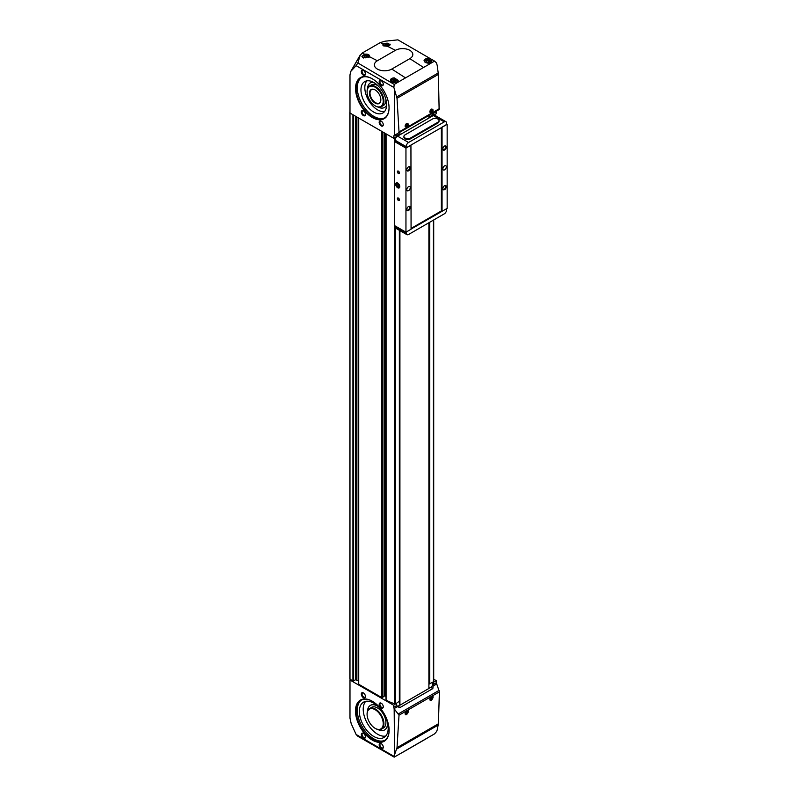 <?xml version="1.0" encoding="UTF-8"?>
<svg xmlns="http://www.w3.org/2000/svg" width="797" height="797" viewBox="0 0 797 797"><rect width="100%" height="100%" fill="white"/><g stroke="black" fill="none" stroke-linecap="round" stroke-linejoin="round"><path stroke-width="1.2" d="M428.896 117.199L432.93 114.868A24.279 14.017 120 0 0 432.801 113.194L436.736 110.922A1.943 1.126 -120 0 0 436.338 111.729L436.248 113.672L433.548 115.226L432.93 114.868M396.428 135.938L399.845 133.966L399.845 134.842M399.845 132.222L399.845 133.966M428.896 688.389L430.709 687.343A2.909 1.684 120 0 0 432.751 684.145A24.279 14.017 120 0 0 432.92 682.102M428.896 222.742L428.896 688.469L399.915 705.206L399.446 701.191M397.065 706.531A2.909 1.684 120 0 0 397.952 706.252L399.845 705.166M349.983 678.835L350.67 679.632L349.983 680.02L393.668 705.245L393.758 707.288A1.943 1.126 -120 0 0 394.156 708.553L397.285 706.75L400.084 707.487L432.841 688.568L430.709 687.343M433.488 684.344L436.338 682.7L436.248 680.658L433.548 682.212L432.841 688.568M433.548 682.212L433.429 681.804A0.966 0.558 0 0 0 433.588 681.146M436.248 680.658L433.707 679.193M393.668 705.245L399.357 701.24M386.087 699.756L386.087 700.075A36.911 21.31 0 0 0 394.495 703.711A0.966 0.558 0 0 0 395.651 703.612L395.94 703.452M382.919 696.837L384.513 695.911L385.977 696.369M358.431 117.906L358.431 683.876A0.966 0.558 0 0 0 358.72 684.274L381.863 697.634L382.859 697.226M358.431 681.166A0.966 0.558 0 0 0 358.142 680.768L358.142 117.747M350.67 679.632L352.932 680.937L355.681 679.751L358.142 680.768M397.285 706.75L396.358 703.691M436.338 682.7A1.943 1.126 -120 0 0 436.736 683.975L439.396 691.866L438.39 723.796L437.194 730.022A58.161 33.574 -120 0 1 436.457 731.696L434.574 733.848L394.206 757.15L357.883 736.279L356.11 734.475L351.188 723.606L349.983 718.147L349.983 680.02M394.156 135.5L398.49 132.999L399.018 131.953L397.016 98.29L394.615 89.991A58.161 33.574 -120 0 0 393.877 87.461L356.11 65.653L350.74 71.461L349.983 74.908L349.983 113.035L393.668 138.25L396.358 136.695L397.285 133.697L394.156 135.5A1.943 1.126 -120 0 0 393.758 136.307L396.607 134.663M433.598 112.736L433.548 115.226M360.244 54.983L357.883 62.973L394.206 84.412L434.574 61.11L397.922 39.85L384.991 41.195L380.318 42.59L382.67 43.795L390.261 44.204L387.531 46.296L395.402 50.331A10.202 5.888 180 0 1 409.827 50.331A10.202 5.888 180 0 1 409.827 58.659L391.785 69.07A10.202 5.888 180 0 1 377.36 69.07A10.202 5.888 180 0 1 377.36 60.751L395.402 50.331M427.929 58.57L431.815 61.03C430.798 63.262 428.587 63.71 425.18 62.395L424.044 60.702C424.283 59.317 425.578 58.599 427.929 58.57M369.489 56.707L363.033 57.812L361.898 56.338L364.627 54.216C367.537 53.887 369.22 54.505 369.659 56.079L369.489 56.707L377.36 60.751M351.188 70.843L359.965 55.651L362.266 53.001L364.627 54.216M394.286 77.887L398.161 80.367C397.155 82.699 394.943 83.237 391.536 81.961L390.391 80.238C390.63 78.773 391.925 77.996 394.286 77.887M394.615 709.36L399.018 715.178L397.016 747.686L394.615 754.61L394.156 708.553M394.206 757.15L393.877 756.283A58.161 33.574 -120 0 0 394.615 754.61M363.372 738.112A2.909 1.684 -120 0 0 365.434 736.926A2.909 1.684 -120 0 0 363.372 733.35A2.909 1.684 -120 0 0 361.31 734.545A2.909 1.684 -120 0 0 363.372 738.112M363.372 697.664A2.909 1.684 -120 0 0 365.434 696.478A2.909 1.684 -120 0 0 363.372 692.912A2.909 1.684 -120 0 0 361.31 694.097A2.909 1.684 -120 0 0 363.372 697.664M381.235 748.423A2.909 1.684 -120 0 0 383.287 747.227A2.909 1.684 -120 0 0 381.235 743.661A2.909 1.684 -120 0 0 379.173 744.856A2.909 1.684 -120 0 0 381.235 748.423M381.235 707.975A2.909 1.684 -120 0 0 383.287 706.79A2.909 1.684 -120 0 0 381.235 703.223A2.909 1.684 -120 0 0 379.173 704.409A2.909 1.684 -120 0 0 381.235 707.975M372.299 740.094A23.79 13.738 -120 0 0 389.125 730.381A23.79 13.738 -120 0 0 372.299 701.24A23.79 13.738 -120 0 0 355.482 710.954A23.79 13.738 -120 0 0 372.299 740.094M393.877 756.283L356.11 734.475M431.566 696.478C435.61 694.864 430.47 703.452 429.822 699.397L431.187 696.698M406.839 710.755C410.893 709.131 405.753 717.728 405.095 713.674L406.47 710.974M434.574 61.11L436.457 62.883A58.161 33.574 -120 0 1 437.194 65.404L438.39 74.4L439.127 109.538L398.49 132.999L439.127 109.538M393.877 87.461L394.206 84.412M381.235 125.916A2.909 1.684 -120 0 0 383.287 124.73A2.909 1.684 -120 0 0 381.235 121.164A2.909 1.684 -120 0 0 379.173 122.349A2.909 1.684 -120 0 0 381.235 125.916M381.235 85.478A2.909 1.684 -120 0 0 383.287 84.283A2.909 1.684 -120 0 0 381.235 80.716A2.909 1.684 -120 0 0 379.173 81.902A2.909 1.684 -120 0 0 381.235 85.478M363.372 115.605A2.909 1.684 -120 0 0 365.434 114.419A2.909 1.684 -120 0 0 363.372 110.853A2.909 1.684 -120 0 0 361.31 112.038A2.909 1.684 -120 0 0 363.372 115.605M363.372 75.167A2.909 1.684 -120 0 0 365.434 73.972A2.909 1.684 -120 0 0 363.372 70.405A2.909 1.684 -120 0 0 361.31 71.6A2.909 1.684 -120 0 0 363.372 75.167M372.299 117.508A23.701 13.679 -120 0 0 389.056 107.834A23.701 13.679 -120 0 0 372.299 78.813A23.701 13.679 -120 0 0 355.542 88.487A23.701 13.679 -120 0 0 372.299 117.508M393.668 138.25L393.758 136.307M394.615 89.991L394.615 135.241M356.11 65.653L357.883 62.973M380.318 42.59L362.266 53.001M431.566 113.064L429.822 111.949L431.386 109.129C433.578 109.209 433.638 110.524 431.566 113.064M406.839 127.331L405.095 126.225L406.669 123.405C408.851 123.485 408.911 124.8 406.839 127.331M382.67 43.795L383.636 45.887L387.531 46.296M399.357 135.111L399.357 134.484L396.398 136.187M429.304 222.502L429.304 683.946L433.14 681.973M429.304 117.826L429.304 116.96L433.14 114.977M367.407 56.637L366.212 55.949L364.588 56.198L364.149 57.135L365.345 57.822L366.969 57.573L367.407 56.637M388.009 44.742L386.814 44.054L385.19 44.303L384.752 45.24L385.947 45.927L387.571 45.678L388.009 44.742M395.9 80.627L394.714 79.939L393.09 80.188L392.652 81.125L393.848 81.812L395.471 81.563L395.9 80.627M429.553 61.2L428.368 60.512L426.744 60.761L426.305 61.698L427.491 62.385L429.115 62.136L429.553 61.2M366.431 57.653L366.212 55.949M364.588 57.394L364.588 56.198M366.212 57.533L365.136 57.703M428.577 62.216L428.368 60.512M426.744 61.947L426.744 60.761M428.368 62.096L427.282 62.266M394.923 81.643L394.714 79.939M393.09 81.374L393.09 80.188M394.714 81.523L393.628 81.692M387.033 45.768L386.814 44.054M385.19 45.499L385.19 44.303M386.814 45.638L385.738 45.808M373.335 89.234A7.771 4.483 -120 0 0 371.611 89.593A7.771 4.483 -120 0 0 370.416 95.819A7.771 4.483 -120 0 0 375.497 102.664A7.771 4.483 -120 0 0 379.382 103.052A7.771 4.483 -120 0 0 380.548 101.737M375.148 103.092A8.05 4.652 -120 0 0 380.468 101.936A8.05 4.652 -120 0 0 379.183 94.195A8.05 4.652 -120 0 0 373.126 89.204A8.05 4.652 -120 0 0 369.559 94.474A8.05 4.652 -120 0 0 375.148 103.092M375.327 105.931A11.895 6.864 -120 0 0 375.497 106.031L375.148 105.832A11.407 6.585 -120 0 0 383.218 101.179A11.407 6.585 -120 0 0 375.148 87.202A11.407 6.585 -120 0 0 367.088 91.854A11.407 6.585 -120 0 0 375.148 105.832L375.497 106.031A11.895 6.864 -120 0 0 381.444 106.619A11.895 6.864 -120 0 0 381.444 92.88A11.895 6.864 -120 0 0 369.549 86.016A11.895 6.864 -120 0 0 367.088 91.466A11.895 6.864 -120 0 0 367.088 91.665M381.444 106.619L383.437 105.473A11.895 6.864 -120 0 0 385.887 99.416M378.007 85.767A11.895 6.864 -120 0 0 371.541 84.861L369.549 86.016M378.037 107.047A14.177 8.189 -120 0 0 384.582 107.446A14.177 8.189 -120 0 0 386.595 105.274M373.285 82.23A14.177 8.189 -120 0 0 370.396 82.888A14.177 8.189 -120 0 0 367.477 88.756M384.652 107.406A14.177 8.189 -120 0 0 384.732 107.356A14.177 8.189 -120 0 0 386.585 105.483M373.106 82.131A14.177 8.189 -120 0 0 370.555 82.798A14.177 8.189 -120 0 0 370.475 82.848M366.849 80.856A18.132 10.471 -120 0 0 366.391 95.68A18.132 10.471 -120 0 0 377.639 109.886A18.132 10.471 -120 0 0 384.572 111.54M373.783 112.118A18.132 10.471 -120 0 0 382.849 113.015A18.132 10.471 -120 0 0 382.849 92.073A18.132 10.471 -120 0 0 364.717 81.603A18.132 10.471 -120 0 0 361.938 96.138A18.132 10.471 -120 0 0 373.783 112.118M361.539 77.498A23.312 13.459 -120 0 0 358.72 96.347A23.312 13.459 -120 0 0 373.783 116.342A23.312 13.459 -120 0 0 384.821 117.817M372.438 78.893A23.312 13.459 -120 0 0 360.921 77.817A23.312 13.459 -120 0 0 357.355 96.497A23.312 13.459 -120 0 0 372.578 117.039A23.312 13.459 -120 0 0 384.234 118.195A23.312 13.459 -120 0 0 389.056 107.675M375.327 728.438A11.895 6.864 -120 0 0 375.497 728.538L375.148 728.338A11.407 6.585 -120 0 0 383.218 723.676A11.407 6.585 -120 0 0 375.148 709.699A11.407 6.585 -120 0 0 367.088 714.361A11.407 6.585 -120 0 0 375.148 728.338L375.497 728.538A11.895 6.864 -120 0 0 381.444 729.125A11.895 6.864 -120 0 0 381.444 715.387A11.895 6.864 -120 0 0 369.549 708.523A11.895 6.864 -120 0 0 367.088 713.963A11.895 6.864 -120 0 0 367.088 714.162M381.444 729.125L383.437 727.98A11.895 6.864 -120 0 0 383.437 714.242A11.895 6.864 -120 0 0 371.541 707.367L369.549 708.523M378.037 729.554A14.177 8.189 -120 0 0 384.582 729.952A14.177 8.189 -120 0 0 387.481 722.54M378.276 706.58A14.177 8.189 -120 0 0 370.396 705.395A14.177 8.189 -120 0 0 367.477 711.263M384.652 729.903A14.177 8.189 -120 0 0 384.732 729.863A14.177 8.189 -120 0 0 387.671 723.347M377.658 706.012A14.177 8.189 -120 0 0 370.555 705.305A14.177 8.189 -120 0 0 370.475 705.345M365.693 701.35A20.393 11.776 -120 0 0 364.906 718.037A20.393 11.776 -120 0 0 377.639 734.236A20.393 11.776 -120 0 0 385.728 736.039M373.783 736.468A20.393 11.776 -120 0 0 383.975 737.474A20.393 11.776 -120 0 0 383.975 713.923A20.393 11.776 -120 0 0 363.581 702.147A20.393 11.776 -120 0 0 360.453 718.495A20.393 11.776 -120 0 0 373.783 736.468M361.569 699.975A23.312 13.459 -120 0 0 358.71 718.824A23.312 13.459 -120 0 0 373.783 738.849A23.312 13.459 -120 0 0 384.851 740.303M372.478 701.34A23.312 13.459 -120 0 0 360.991 700.284A23.312 13.459 -120 0 0 357.415 718.964A23.312 13.459 -120 0 0 372.647 739.496A23.312 13.459 -120 0 0 384.303 740.652A23.312 13.459 -120 0 0 389.125 730.182M363.571 70.534A2.391 1.375 -120 0 0 362.555 70.505A2.391 1.375 -120 0 0 362.187 72.417A2.391 1.375 -120 0 0 363.751 74.519A2.391 1.375 -120 0 0 364.936 74.639A2.391 1.375 -120 0 0 365.425 73.742M363.571 110.972A2.391 1.375 -120 0 0 362.555 110.942A2.391 1.375 -120 0 0 362.187 112.865A2.391 1.375 -120 0 0 363.751 114.967A2.391 1.375 -120 0 0 364.936 115.087A2.391 1.375 -120 0 0 365.425 114.19M381.424 80.836A2.391 1.375 -120 0 0 380.408 80.816A2.391 1.375 -120 0 0 380.039 82.729A2.391 1.375 -120 0 0 381.604 84.831A2.391 1.375 -120 0 0 382.799 84.95A2.391 1.375 -120 0 0 383.277 84.054M381.424 121.283A2.391 1.375 -120 0 0 380.408 121.254A2.391 1.375 -120 0 0 380.039 123.166A2.391 1.375 -120 0 0 381.604 125.268A2.391 1.375 -120 0 0 382.799 125.388A2.391 1.375 -120 0 0 383.277 124.501M381.424 703.343A2.391 1.375 -120 0 0 380.408 703.313A2.391 1.375 -120 0 0 380.039 705.225A2.391 1.375 -120 0 0 381.604 707.337A2.391 1.375 -120 0 0 382.799 707.447A2.391 1.375 -120 0 0 383.277 706.56M381.424 743.79A2.391 1.375 -120 0 0 380.408 743.76A2.391 1.375 -120 0 0 380.039 745.673A2.391 1.375 -120 0 0 381.604 747.775A2.391 1.375 -120 0 0 382.799 747.895A2.391 1.375 -120 0 0 383.277 746.998M363.571 693.031A2.391 1.375 -120 0 0 362.555 693.011A2.391 1.375 -120 0 0 362.187 694.924A2.391 1.375 -120 0 0 363.751 697.026A2.391 1.375 -120 0 0 364.936 697.146A2.391 1.375 -120 0 0 365.425 696.249M363.571 733.479A2.391 1.375 -120 0 0 362.555 733.449A2.391 1.375 -120 0 0 362.187 735.362A2.391 1.375 -120 0 0 363.751 737.464A2.391 1.375 -120 0 0 364.936 737.584A2.391 1.375 -120 0 0 365.425 736.687M406.56 123.465A1.943 1.126 -60 0 1 407.436 123.425A1.943 1.126 -60 0 1 407.735 124.98A1.943 1.126 -60 0 1 406.47 126.693A1.943 1.126 -60 0 1 405.494 126.783A1.943 1.126 -60 0 1 405.105 126.046M406.859 123.356A1.943 1.126 -60 0 1 405.543 126.155A1.943 1.126 -60 0 1 405.155 126.315M405.175 125.577L406.131 123.824M405.434 124.84L405.942 125.129M406.639 710.884A1.943 1.126 -60 0 1 407.436 710.874A1.943 1.126 -60 0 1 407.735 712.428A1.943 1.126 -60 0 1 406.47 714.142A1.943 1.126 -60 0 1 405.494 714.242A1.943 1.126 -60 0 1 405.105 713.504M406.859 710.814A1.943 1.126 -60 0 1 405.543 713.604A1.943 1.126 -60 0 1 405.155 713.763M405.185 713.016L406.161 711.313M431.287 109.189A1.943 1.126 -60 0 1 432.163 109.149A1.943 1.126 -60 0 1 432.462 110.703A1.943 1.126 -60 0 1 431.187 112.417A1.943 1.126 -60 0 1 430.221 112.516A1.943 1.126 -60 0 1 429.822 111.769M431.585 109.089A1.943 1.126 -60 0 1 430.26 111.879A1.943 1.126 -60 0 1 429.872 112.038M429.892 111.301L430.858 109.548M431.366 696.608A1.943 1.126 -60 0 1 432.163 696.598A1.943 1.126 -60 0 1 432.462 698.162A1.943 1.126 -60 0 1 431.187 699.866A1.943 1.126 -60 0 1 430.221 699.965A1.943 1.126 -60 0 1 429.822 699.228M431.585 696.538A1.943 1.126 -60 0 1 430.26 699.338A1.943 1.126 -60 0 1 429.872 699.497M429.912 698.75L430.878 697.036M430.151 110.564L430.659 110.863M399.845 230.582L399.845 700.962M428.896 115.445L428.896 118.066M399.915 132.182L399.915 134.803M399.915 230.622L399.915 705.206M395.173 141.258L394.625 141.577L394.625 225.641L405.952 232.176L411.073 229.227L410.933 145.084L447.157 124.332L447.157 208.386L411.073 229.068M444.587 150.005A2.431 1.405 -60 0 1 442.863 149.009A2.431 1.405 -60 0 1 444.587 146.04A2.431 1.405 -60 0 1 446.3 147.027A2.431 1.405 -60 0 1 444.587 150.005M444.587 189.656A2.431 1.405 -60 0 1 442.863 188.66A2.431 1.405 -60 0 1 444.587 185.691A2.431 1.405 -60 0 1 446.3 186.677A2.431 1.405 -60 0 1 444.587 189.656M444.587 169.831A2.431 1.405 -60 0 1 443.371 169.95A2.431 1.405 -60 0 1 443.371 167.151A2.431 1.405 -60 0 1 445.802 165.746A2.431 1.405 -60 0 1 446.171 167.689A2.431 1.405 -60 0 1 444.587 169.831M442.046 127.281L442.046 211.344M398.4 173.497A1.455 0.837 -120 0 0 399.427 172.899A1.455 0.837 -120 0 0 398.4 171.116A1.455 0.837 -120 0 0 397.374 171.714A1.455 0.837 -120 0 0 398.4 173.497M398.4 200.455A1.455 0.837 -120 0 0 399.427 199.868A1.455 0.837 -120 0 0 398.4 198.084A1.455 0.837 -120 0 0 397.374 198.672A1.455 0.837 -120 0 0 398.4 200.455M397.713 187.773A2.909 1.684 -120 0 0 399.775 186.578A2.909 1.684 -120 0 0 397.713 183.011A2.909 1.684 -120 0 0 395.651 184.207A2.909 1.684 -120 0 0 397.713 187.773M394.625 141.577L405.952 148.122L405.952 232.176M408.532 170.817A2.431 1.405 -60 0 1 406.809 169.831A2.431 1.405 -60 0 1 408.532 166.852A2.431 1.405 -60 0 1 410.246 167.848A2.431 1.405 -60 0 1 408.532 170.817M408.532 210.468A2.431 1.405 -60 0 1 406.809 209.481A2.431 1.405 -60 0 1 408.532 206.503A2.431 1.405 -60 0 1 410.246 207.499A2.431 1.405 -60 0 1 408.532 210.468M408.532 190.642A2.431 1.405 -60 0 1 407.317 190.762A2.431 1.405 -60 0 1 407.317 187.962A2.431 1.405 -60 0 1 409.748 186.558A2.431 1.405 -60 0 1 410.116 188.51A2.431 1.405 -60 0 1 408.532 190.642M405.952 148.122L411.073 145.164M411.073 228.43L441.359 210.946L441.907 211.265M441.359 127.52L441.359 210.946M441.907 127.201L446.679 124.452L446.669 123.246A3.397 1.963 120 0 0 445.961 121.712A3.397 1.963 120 0 0 444.268 121.881L408.572 142.484A3.397 1.963 120 0 0 406.171 146.628L406.161 147.844L410.933 145.084M406.161 147.844L395.173 141.497L395.182 140.282A3.397 1.963 120 0 1 397.583 136.138L433.279 115.535A3.397 1.963 120 0 1 434.973 115.366L445.961 121.712M410.555 138.011L410.555 138.808L437.892 123.027A3.885 2.242 180 0 0 439.027 121.433L439.027 120.646A3.885 2.242 0 0 0 436.626 118.574A3.885 2.242 0 0 0 432.392 119.062L405.065 134.842A3.885 2.242 0 0 0 403.92 136.426A3.885 2.242 0 0 0 406.321 138.499A3.885 2.242 0 0 0 410.555 138.011L437.892 122.23A3.885 2.242 0 0 0 439.027 120.646M410.555 138.808A3.885 2.242 180 0 1 406.321 139.286A3.885 2.242 180 0 1 403.92 137.214L403.92 136.426M406.161 232.057L406.171 233.113A3.397 1.963 120 0 0 406.868 234.637A3.397 1.963 120 0 0 408.572 234.477L444.268 213.865A3.397 1.963 120 0 0 446.669 209.731L446.679 208.665M395.173 225.959L395.182 226.766A3.397 1.963 120 0 0 395.88 228.301L406.868 234.637M408.373 206.602A2.012 1.156 -60 0 1 409.24 206.582A2.012 1.156 -60 0 1 409.538 208.186A2.012 1.156 -60 0 1 408.233 209.96A2.012 1.156 -60 0 1 407.227 210.059A2.012 1.156 -60 0 1 406.819 209.292M408.373 166.952A2.012 1.156 -60 0 1 409.24 166.932A2.012 1.156 -60 0 1 409.538 168.536A2.012 1.156 -60 0 1 408.233 170.309A2.012 1.156 -60 0 1 407.227 170.409A2.012 1.156 -60 0 1 406.819 169.641M444.427 185.791A2.012 1.156 -60 0 1 445.294 185.761A2.012 1.156 -60 0 1 445.593 187.375A2.012 1.156 -60 0 1 444.288 189.138A2.012 1.156 -60 0 1 443.281 189.238A2.012 1.156 -60 0 1 442.873 188.481M444.427 146.14A2.012 1.156 -60 0 1 445.294 146.11A2.012 1.156 -60 0 1 445.593 147.724A2.012 1.156 -60 0 1 444.288 149.487A2.012 1.156 -60 0 1 443.281 149.587A2.012 1.156 -60 0 1 442.873 148.83M398.5 198.144A1.196 0.687 -120 0 0 397.992 198.124A1.196 0.687 -120 0 0 397.803 199.081A1.196 0.687 -120 0 0 398.59 200.137A1.196 0.687 -120 0 0 399.177 200.196A1.196 0.687 -120 0 0 399.427 199.748M398.5 171.176A1.196 0.687 -120 0 0 397.992 171.166A1.196 0.687 -120 0 0 397.803 172.122A1.196 0.687 -120 0 0 398.59 173.178A1.196 0.687 -120 0 0 399.177 173.238A1.196 0.687 -120 0 0 399.427 172.79M398.898 186.08A1.684 0.966 60 0 1 398.311 186.926L398.898 186.08L398.311 184.545A1.684 0.966 60 0 1 398.898 186.08M397.115 186.239L398.311 186.926A1.684 0.966 60 0 1 397.115 186.239A1.684 0.966 60 0 1 396.527 184.705L397.115 186.239L398.49 185.442L398.052 184.316M397.115 183.858A1.684 0.966 60 0 1 398.311 184.545L397.115 183.858L396.527 184.705A1.684 0.966 60 0 1 397.115 183.858M397.713 187.285A2.321 1.335 60 0 1 396.298 183.629A2.321 1.335 60 0 1 399.128 185.263A2.321 1.335 60 0 1 397.713 187.285M397.633 184.057L396.527 184.705M398.799 185.581A1.455 0.837 60 0 1 398.191 184.675A1.455 0.837 60 0 1 398.092 184.346M400.084 707.487L397.952 706.252M393.758 707.288L396.607 705.644M433.598 685.779L436.736 683.975M433.488 113.373L436.338 111.729M423.337 67.317L409.827 58.659M405.284 77.737L391.785 69.07M396.806 748.971L438.29 725.021M401.987 752.747L426.644 738.51M397.016 747.686L438.39 723.796M399.018 715.178L439.396 691.866M396.806 96.885L438.29 72.935M357.963 62.604L356.926 64.398M397.016 98.29L438.39 74.4M399.018 131.953L439.396 108.641M381.863 697.634L381.863 131.435M358.72 684.274L358.72 118.076M352.932 680.937L352.932 114.738M349.983 679.233L349.983 113.035M394.495 703.711L394.495 137.771M386.087 700.075L386.087 133.876M399.357 701.48L399.357 230.303M395.651 703.612L395.651 228.121M395.651 138.379L395.651 137.104M429.095 683.826L429.095 222.622M429.095 117.946L429.095 117.079M433.429 681.804L433.429 220.121M429.713 683.946L429.713 222.263M429.713 117.587L429.713 116.96M353.619 680.937L353.619 115.137M355.681 679.751L355.681 116.322M356.369 679.751L356.369 116.721M382.411 697.634L382.411 131.754M382.859 697.385L382.859 132.013M384.513 695.911L384.513 132.969M385.2 695.911L385.2 133.358M398.49 713.823L439.127 690.361M368.503 57.623A3.009 1.733 0 0 0 367.437 55.431A3.009 1.733 0 0 0 363.522 55.73A3.009 1.733 0 0 0 363.482 58.012M369.17 57.125A3.397 1.963 0 0 0 368.035 55.74M363.522 55.74A3.397 1.963 0 0 0 362.376 57.205A3.397 1.963 0 0 0 362.396 57.374L362.376 57.205C361.878 55.192 367.726 54.594 367.855 55.511L369.18 57.205M389.105 45.728A3.009 1.733 0 0 0 388.069 43.556A3.009 1.733 0 0 0 384.194 43.805A3.009 1.733 0 0 0 383.995 46.057M389.783 45.23A3.397 1.963 0 0 0 388.637 43.845M384.124 43.845A3.397 1.963 0 0 0 382.978 45.309A3.397 1.963 0 0 0 382.988 45.449M392.154 82.101A3.009 1.733 0 0 0 397.185 81.324A3.009 1.733 0 0 0 393.499 79.192A3.009 1.733 0 0 0 392.154 82.101M397.603 81.593A3.397 1.963 0 0 0 397.683 81.194A3.397 1.963 0 0 0 396.537 79.73M392.024 79.73A3.397 1.963 0 0 0 390.879 81.194A3.397 1.963 0 0 0 390.909 81.443M427.989 63.182A3.009 1.733 0 0 0 430.828 60.971A3.009 1.733 0 0 0 426.405 59.944A3.009 1.733 0 0 0 425.797 62.674A3.009 1.733 0 0 0 426.176 62.863M431.237 62.206A3.397 1.963 0 0 0 431.326 61.767A3.397 1.963 0 0 0 430.191 60.293M425.668 60.293A3.397 1.963 0 0 0 424.532 61.767A3.397 1.963 0 0 0 424.532 61.847M433.478 684.563L432.751 684.145M444.268 121.881L433.279 115.535M408.572 142.484L397.583 136.138M406.171 146.628L395.182 140.282M406.171 233.113L395.182 226.766M437.892 122.23L437.892 123.027M349.843 679.034L349.843 112.038M382.919 697.305L382.919 132.043M385.977 699.915L385.977 133.806M399.446 701.36L399.446 230.353M399.446 135.072L399.446 134.364M433.707 681.415L433.707 219.962M360.174 55.113L350.74 71.461M389.783 45.309L388.458 43.616C388.328 42.699 382.48 43.297 382.978 45.309L382.978 45.439M397.683 81.513L396.358 79.501C396.219 78.574 390.381 79.182 390.879 81.194L390.879 81.414M431.326 62.126L430.011 60.074C429.872 59.147 424.034 59.755 424.532 61.767L424.532 61.837"/></g></svg>

